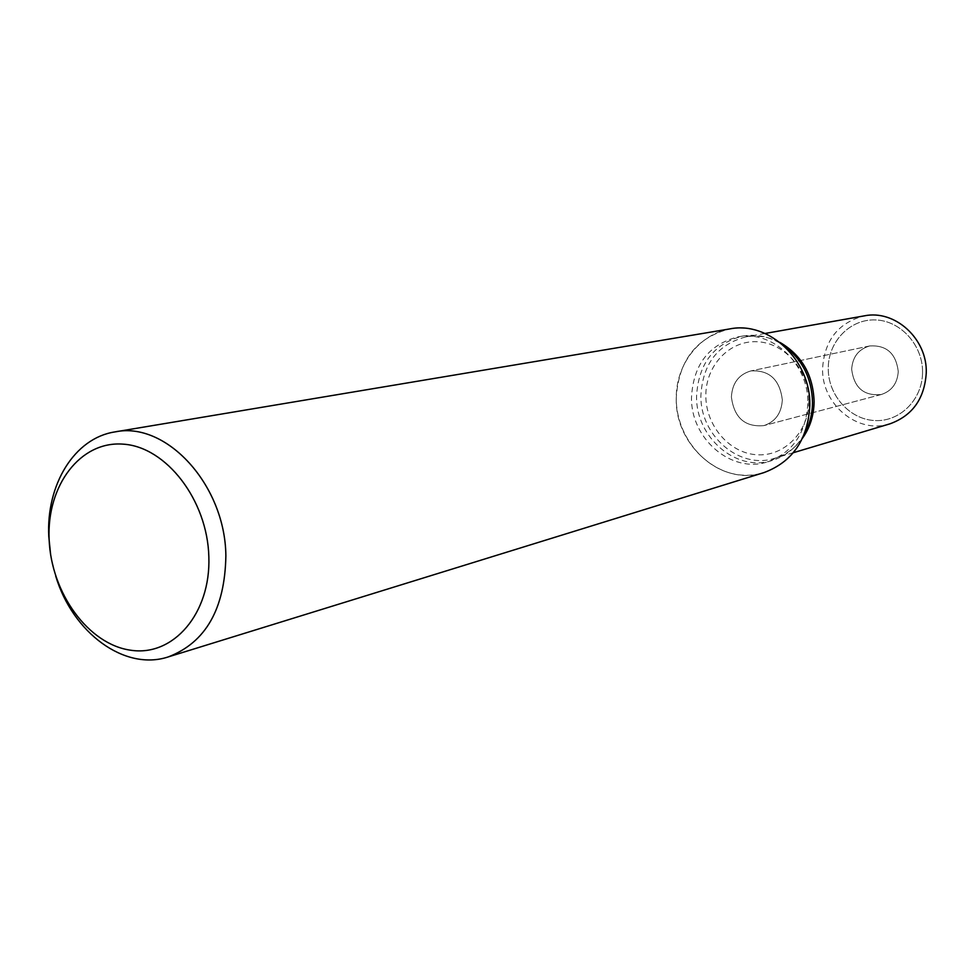 <?xml version="1.0" encoding="UTF-8"?>
<svg xmlns="http://www.w3.org/2000/svg" width="975" height="975" viewBox="0 0 975 975"><rect width="100%" height="100%" fill="white"/><g stroke="black" fill="none" stroke-linecap="round" stroke-linejoin="round"><path stroke-width="0.73" stroke-dasharray="4.88 3.66" d="M898.255 371.475C897.451 383.333 891.784 391.024 881.266 394.522C863.935 396.203 854.076 387.806 851.662 369.33C852.503 356.96 858.536 349.16 869.737 345.942C886.543 344.967 896.049 353.474 898.255 371.475C897.451 383.333 891.784 391.024 881.266 394.522C863.935 396.203 854.076 387.806 851.662 369.33C852.503 356.96 858.536 349.16 869.737 345.942C886.543 344.967 896.049 353.474 898.255 371.475M922.545 372.572C922.387 399.872 899.511 422.248 874.392 420.53C849.262 419.213 827.909 394.79 828.25 368.245C828.226 341.677 850.017 318.935 875.331 319.934C900.644 320.519 923.081 345.308 922.545 372.572C922.387 399.872 899.511 422.248 874.392 420.53C849.262 419.213 827.909 394.79 828.25 368.245C828.226 341.677 850.017 318.935 875.331 319.934C900.644 320.519 923.081 345.308 922.545 372.572M782.328 399.823C781.536 413.156 775.393 421.748 763.925 425.6C745.01 427.33 734.163 417.812 731.396 397.057C732.225 383.163 738.745 374.449 750.945 370.914C769.312 369.939 779.768 379.567 782.328 399.823C781.536 413.156 775.393 421.748 763.925 425.6C745.01 427.33 734.163 417.812 731.396 397.057C732.225 383.163 738.745 374.449 750.945 370.914C769.312 369.939 779.768 379.567 782.328 399.823M804.338 434.107C796.685 447.354 785.996 456.117 772.273 460.432C736.198 472.485 695.455 437.092 696.589 396.021C698.502 363.602 713.883 343.602 742.755 336.034C756.941 333.718 770.433 336.753 783.23 345.15M808.897 401.261C808.933 431.974 784.034 456.922 756.576 454.74C729.117 453.022 705.681 425.441 705.839 395.667C705.595 365.869 729.142 340.458 756.819 341.725C784.497 342.53 809.287 370.573 808.897 401.261M807.824 403.54C806.057 433.253 792.602 452.692 767.459 461.882C731.274 473.96 690.385 438.409 691.519 397.154C693.42 364.589 708.849 344.504 737.807 336.911C772.151 329.599 809.055 364.126 807.824 403.54M763.961 472.595C722.256 486.891 674.968 445.88 676.248 398.3C675.846 359.726 706.083 326.637 741.999 328.124C777.904 329.026 810.322 365.613 809.811 405.71C809.835 445.831 777.331 478.14 741.817 475.093C706.278 472.643 676.126 436.849 676.248 398.3C678.417 360.616 696.284 337.484 729.861 328.904M55.66 575.908L50.663 554.885M889.907 423.845C857.61 434.57 821.291 404.064 822.595 368.294C824.533 340.068 838.427 322.591 864.289 315.863M802.608 438.08C795.307 448.061 786.008 454.801 774.735 458.262C739.525 469.974 699.782 435.459 700.903 395.399C702.768 363.785 717.783 344.273 745.936 336.875C757.563 334.9 768.885 336.741 779.902 342.383M881.266 394.522L763.925 425.6L881.266 394.522M772.273 460.432L767.459 461.882M742.755 336.034L737.807 336.911M869.737 345.942L750.945 370.914L869.737 345.942M793.358 452.705L774.735 458.262M765.058 333.474L745.936 336.875"/><path stroke-width="1.46" d="M783.23 345.15C802.072 358.885 811.834 377.947 812.516 402.346C812.382 413.888 809.664 424.478 804.338 434.107M50.663 554.885L48.787 536.64C46.044 484.685 74.417 438.08 114.855 431.925C166.189 420.847 225.274 484.977 225.871 555.823C224.92 608.839 205.713 642.537 168.248 656.918C124.544 671.409 72.455 632.568 55.66 575.908M114.855 431.925L729.861 328.904C769.129 320.872 811.212 360.531 809.811 405.71C807.8 439.64 792.517 461.943 763.961 472.595L168.248 656.918M208.845 556.774C210.905 613.507 173.27 656.809 130.833 650.24C88.396 644.487 51.09 592.971 49.128 539.346C46.568 485.672 80.316 440.627 123.301 444.161C166.238 446.855 207.431 500.114 208.845 556.774M765.058 333.474L864.289 315.863C894.977 309.343 927.578 338.995 926.25 373.059C924.507 398.775 912.393 415.703 889.907 423.845L793.358 452.705M779.902 342.383C801.694 355.119 813.089 374.839 814.113 401.554C813.906 415.301 810.067 427.477 802.608 438.08"/></g></svg>
